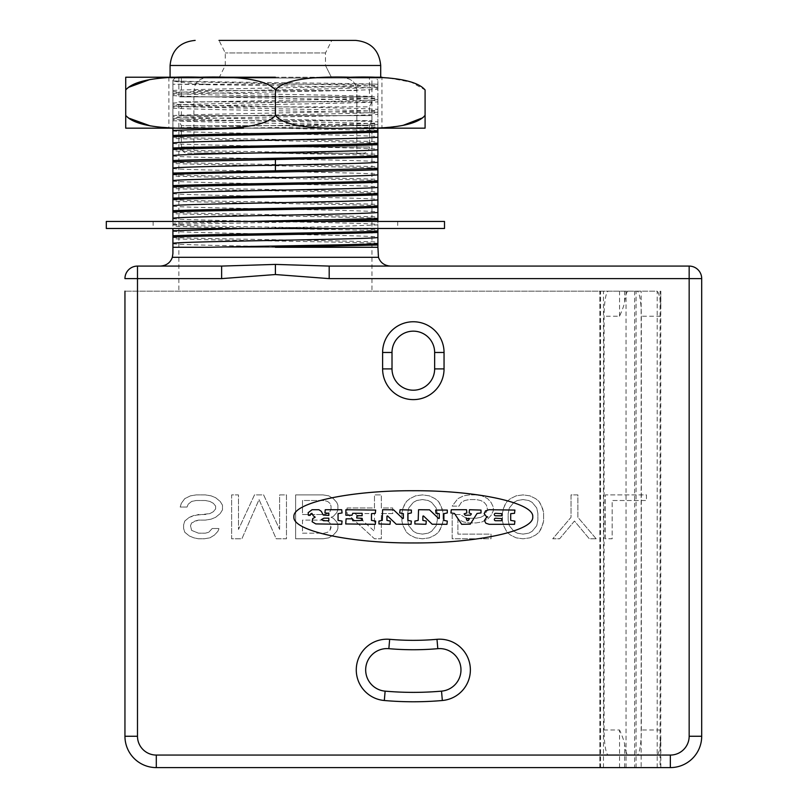 <?xml version="1.0" encoding="UTF-8"?>
<svg xmlns="http://www.w3.org/2000/svg" width="808" height="808" viewBox="0 0 808 808"><rect width="100%" height="100%" fill="white"/><g stroke="black" fill="none" stroke-linecap="round" stroke-linejoin="round"><path stroke-width="0.61" stroke-dasharray="4.04 3.03" d="M480.75 517.312L484.174 515.443L487.608 509.838L486.466 505.172L484.174 502.374L480.75 500.506L476.175 499.566L469.317 499.566L464.751 500.506L461.317 502.374L459.035 506.101L452.177 506.101L457.894 498.637L463.61 495.829L469.317 494.9L476.175 494.9L481.891 495.829L487.608 498.637L491.032 502.374L493.314 507.04L493.314 510.777L491.032 515.443L487.608 519.18L481.891 521.978L476.175 522.907L469.317 522.907L463.61 521.978L457.894 519.18L457.894 534.118L491.032 534.118L491.032 538.785L452.177 538.785L452.177 514.504L460.176 514.504L464.751 517.312L469.317 518.241L476.175 518.241L480.75 517.312L484.174 515.443L487.608 509.838L486.466 505.172L484.174 502.374L480.75 500.506L476.175 499.566L469.317 499.566L464.751 500.506L461.317 502.374L459.035 506.101L452.177 506.101L457.894 498.637L463.61 495.829L469.317 494.9L476.175 494.9L481.891 495.829L487.608 498.637L491.032 502.374L493.314 507.04L493.314 510.777L491.032 515.443L487.608 519.18L481.891 521.978L476.175 522.907L469.317 522.907L463.61 521.978L457.894 519.18L457.894 534.118L491.032 534.118L491.032 538.785L452.177 538.785L452.177 514.504L460.176 514.504L464.751 517.312L469.317 518.241L476.175 518.241L480.75 517.312M212.191 528.513L219.049 528.513L217.907 531.31L214.484 535.048L209.908 537.845L204.192 538.785L198.485 538.785L193.91 537.845L189.335 535.977L184.769 532.25L183.628 528.513L183.628 524.776L184.769 521.039L189.335 517.312L198.485 514.504L205.343 514.504L209.908 513.575L213.342 511.706L215.625 508.909L215.625 506.101L213.342 503.303L209.908 501.435L205.343 500.506L196.192 500.506L191.627 501.435L188.193 504.232L187.052 507.04L180.194 507.04L181.335 503.303L184.769 498.637L190.486 495.829L196.192 494.9L205.343 494.9L211.05 495.829L215.625 497.698L220.19 501.435L222.483 505.172L222.483 509.838L220.19 513.575L215.625 517.312L211.05 519.18L205.343 520.11L198.485 520.11L191.627 522.907L190.486 525.715L191.627 530.381L198.485 533.179L205.343 533.179L208.767 532.25L212.191 528.513L219.049 528.513L217.907 531.31L214.484 535.048L209.908 537.845L204.192 538.785L198.485 538.785L193.91 537.845L189.335 535.977L184.769 532.25L183.628 528.513L183.628 524.776L184.769 521.039L189.335 517.312L193.91 515.443L209.908 513.575L213.342 511.706L215.625 508.909L215.625 506.101L213.342 503.303L209.908 501.435L205.343 500.506L196.192 500.506L191.627 501.435L188.193 504.232L187.052 507.04L180.194 507.04L181.335 503.303L184.769 498.637L190.486 495.829L196.192 494.9L205.343 494.9L211.05 495.829L215.625 497.698L220.19 501.435L222.483 505.172L222.483 509.838L220.19 513.575L215.625 517.312L211.05 519.18L205.343 520.11L198.485 520.11L195.051 521.039L191.627 522.907L190.486 525.715L191.627 530.381L198.485 533.179L205.343 533.179L208.767 532.25L212.191 528.513M279.619 529.442L279.619 494.9L286.476 494.9L286.476 538.785L276.195 538.785L259.045 499.566L241.905 538.785L231.623 538.785L231.623 494.9L238.481 494.9L238.481 529.442L254.48 494.9L263.62 494.9L279.619 529.442L279.619 494.9L286.476 494.9L286.476 538.785L276.195 538.785L259.045 499.566L241.905 538.785L231.623 538.785L231.623 494.9L238.481 494.9L238.481 529.442L254.48 494.9L263.62 494.9L279.619 529.442M331.048 517.312L333.33 518.241L336.754 521.978L337.906 524.776L337.906 528.513L336.754 531.31L333.33 535.048L328.755 537.845L323.049 538.785L295.617 538.785L295.617 494.9L323.049 494.9L328.755 495.829L333.33 498.637L336.754 502.374L337.906 505.172L337.906 509.838L336.754 512.636L333.33 516.373L331.048 517.312L333.33 518.241L336.754 521.978L337.906 524.776L337.906 528.513L336.754 531.31L333.33 535.048L328.755 537.845L323.049 538.785L295.617 538.785L295.617 494.9L323.049 494.9L328.755 495.829L333.33 498.637L336.754 502.374L337.906 505.172L337.906 509.838L336.754 512.636L333.33 516.373L331.048 517.312M347.046 507.969L374.468 507.969L374.468 494.9L381.326 494.9L381.326 507.969L392.759 507.969L392.759 513.575L381.326 513.575L381.326 538.785L374.468 538.785L347.046 513.575L347.046 507.969L374.468 507.969L374.468 494.9L381.326 494.9L381.326 507.969L392.759 507.969L392.759 513.575L381.326 513.575L381.326 538.785L374.468 538.785L347.046 513.575L347.046 507.969M401.899 521.039L401.899 512.636L404.182 505.172L406.464 501.435L409.898 498.637L415.615 495.829L422.463 494.9L429.321 495.829L435.037 498.637L438.461 501.435L441.895 507.969L443.036 512.636L443.036 521.039L440.754 528.513L438.461 532.25L435.037 535.048L429.321 537.845L422.463 538.785L415.615 537.845L409.898 535.048L406.464 532.25L403.041 525.715L401.899 521.039L401.899 512.636L403.041 507.969L406.464 501.435L409.898 498.637L415.615 495.829L422.463 494.9L429.321 495.829L435.037 498.637L438.461 501.435L440.754 505.172L443.036 512.636L443.036 521.039L441.895 525.715L438.461 532.25L435.037 535.048L429.321 537.845L422.463 538.785L415.615 537.845L409.898 535.048L406.464 532.25L403.041 525.715L401.899 521.039M502.465 521.039L502.465 512.636L504.748 505.172L507.03 501.435L510.464 498.637L516.171 495.829L523.029 494.9L529.886 495.829L535.603 498.637L539.027 501.435L542.461 507.969L543.602 512.636L543.602 521.039L541.32 528.513L539.027 532.25L535.603 535.048L529.886 537.845L523.029 538.785L516.171 537.845L510.464 535.048L507.03 532.25L503.606 525.715L502.465 521.039L502.465 512.636L503.606 507.969L507.03 501.435L510.464 498.637L516.171 495.829L523.029 494.9L529.886 495.829L535.603 498.637L539.027 501.435L541.32 505.172L543.602 512.636L543.602 521.039L542.461 525.715L539.027 532.25L535.603 535.048L529.886 537.845L523.029 538.785L516.171 537.845L510.464 535.048L507.03 532.25L503.606 525.715L502.465 521.039M596.173 538.785L589.315 538.785L574.458 521.039L559.601 538.785L552.743 538.785L571.024 517.312L571.024 494.9L577.882 494.9L577.882 517.312L596.173 538.785L589.315 538.785L574.458 521.039L559.601 538.785L552.743 538.785L571.024 517.312L571.024 494.9L577.882 494.9L577.882 517.312L596.173 538.785M605.313 538.785L605.313 494.9L646.45 494.9L646.45 500.506L612.171 500.506L612.171 538.785L605.313 538.785L605.313 494.9L646.45 494.9L646.45 500.506L612.171 500.506L612.171 538.785L605.313 538.785M124.947 278.619L137.491 278.619L137.491 266.084M137.491 736.26L137.491 278.619L221.624 278.619L275.407 274.538L329.189 278.619L701.697 278.619A12.534 12.534 0 0 0 689.163 266.084L689.163 736.26A18.806 18.806 0 0 1 670.347 755.066L156.298 755.066A18.806 18.806 0 0 1 137.491 736.26L124.947 736.26L124.947 291.163L124.947 736.26A31.34 31.34 0 0 0 156.298 767.6A31.34 31.34 0 0 1 124.947 736.26A31.34 31.34 0 0 0 156.298 767.6L634.623 767.6L634.623 291.163L124.947 291.163L634.623 291.163M178.861 266.084L162.176 266.084M160.368 266.084L221.624 266.084L275.407 264.408L329.189 266.084L390.436 266.084M342.895 128.169L377.902 126.947L377.902 253.54L378.477 257.308L172.336 257.308L172.912 253.54L172.912 80.204L172.912 128.169L168.882 128.169L343.723 128.169M172.912 221.463L172.912 228.472M200.576 128.169L194.011 128.169L200.576 128.169M356.762 128.169L371.953 128.169M172.912 120.685C184.739 121.543 229.038 122.402 275.407 123.27C321.715 124.129 365.994 124.987 377.902 125.846L377.902 128.169L381.931 128.169L172.912 128.169M373.316 128.068L350.248 128.169C308.595 129.361 283.648 125.119 275.407 115.423C267.236 125.109 242.289 129.351 200.556 128.169L174.801 128.007M424.271 116.14L421.483 118.241M402.738 125.493L383.335 127.745M381.931 127.805L377.902 127.957M388.86 77.992L411.413 82.244L425.089 89.951L425.089 128.169M168.882 77.568L200.566 77.215C242.218 76.013 267.165 80.255 275.407 89.951C283.578 80.275 308.525 76.023 350.258 77.215L381.931 77.568M275.407 89.951L275.407 115.423M356.813 77.215L125.725 77.215L125.725 128.169M172.912 127.957L168.882 127.805M159.237 127.139L150.45 125.947M129.553 118.382L125.735 115.433M125.755 89.92L129.532 87.001M149.854 79.537L157.126 78.457M161.519 78.033L168.286 77.598M194.021 77.215L207.101 77.215M275.407 77.215L168.882 77.215L381.931 77.215L381.931 128.169M172.912 90.516C184.901 89.648 229.048 88.789 275.407 87.931C321.806 87.072 366.095 86.203 377.902 85.345L377.902 80.204L377.902 84.234L172.912 84.234L275.407 85.648C321.816 86.517 365.963 87.375 377.902 88.234L377.902 96.778C365.862 95.92 321.725 95.061 275.407 94.203C229.007 93.334 184.769 92.476 172.912 91.617M172.912 95.607C184.769 96.465 229.007 97.334 275.407 98.192C321.725 99.051 365.862 99.909 377.902 100.778L377.902 109.322C365.933 108.454 322.018 107.605 275.407 106.737C229.028 105.878 184.87 105.01 172.912 104.151M172.912 108.141C184.87 109.009 229.028 109.868 275.407 110.726C322.018 111.595 365.933 112.453 377.902 113.312L377.902 121.857C365.994 120.998 321.715 120.129 275.407 119.271C229.038 118.412 184.739 117.544 172.912 116.685M172.912 128.129C184.779 127.27 228.906 126.402 275.407 125.543C321.746 124.684 365.903 123.826 377.902 122.957L377.902 114.413C365.984 115.271 321.837 116.14 275.407 116.998C228.765 117.867 185.022 118.715 172.912 119.584M172.912 115.584C185.022 114.726 228.765 113.867 275.407 113.009C321.837 112.14 365.984 111.282 377.902 110.423L377.902 101.879C365.883 102.737 321.746 103.596 275.407 104.454C229.007 105.323 184.749 106.181 172.912 107.04M172.912 103.05C184.749 102.192 229.007 101.323 275.407 100.465C321.746 99.606 365.883 98.748 377.902 97.879L377.902 89.335C366.095 90.193 321.806 91.062 275.407 91.92C229.048 92.779 184.901 93.637 172.912 94.506M172.912 93.273C178.911 95.223 371.902 97.172 377.902 99.121L377.902 100.778M377.902 96.778L377.902 99.121M377.902 89.335L377.902 85.345M377.902 87.001C371.902 88.951 178.911 90.9 172.912 92.849M377.902 228.472L377.902 221.463M377.902 126.947L377.902 122.957M377.902 114.413L377.902 110.423M377.902 101.879L377.902 97.879M206.04 84.234C186.618 83.093 175.669 81.941 173.205 80.78C179.346 81.941 352.227 83.093 377.902 84.244L377.902 88.234M377.902 109.322L377.902 113.312M377.902 121.857L377.902 125.846M341.734 128.169L377.902 129.189M377.902 130.442L275.407 128.169M172.912 130.886C178.911 132.835 371.902 134.784 377.902 136.734M172.912 137.178C207.262 138.693 343.551 140.208 377.902 141.723M377.902 142.976C343.551 141.461 207.262 139.946 172.912 138.431M172.912 143.42C178.911 145.369 371.902 147.319 377.902 149.268M172.912 149.712C207.262 151.227 343.551 152.742 377.902 154.257M377.902 155.52C343.551 153.995 207.262 152.48 172.912 150.965M172.912 155.964C178.911 157.913 371.902 159.863 377.902 161.812M172.912 162.257C207.262 163.772 343.551 165.287 377.902 166.802M377.902 168.054C343.551 166.539 207.262 165.024 172.912 163.509M172.912 168.498C178.911 170.448 371.902 172.397 377.902 174.346M172.912 174.791C207.262 176.306 343.551 177.821 377.902 179.336M377.902 180.588C343.551 179.073 207.262 177.558 172.912 176.043M172.912 181.032C178.911 182.982 371.902 184.931 377.902 186.88M172.912 187.325C207.262 188.84 343.551 190.355 377.902 191.88M377.902 193.132C343.551 191.617 207.262 190.102 172.912 188.577M172.912 193.577C178.911 195.526 371.902 197.475 377.902 199.424M172.912 199.869C207.262 201.384 343.551 202.899 377.902 204.414M377.902 205.666C343.551 204.151 207.262 202.636 172.912 201.121M172.912 206.111C178.911 208.06 371.902 210.009 377.902 211.959M172.912 212.403C207.262 213.918 343.551 215.433 377.902 216.948M377.902 218.2C343.551 216.685 207.262 215.17 172.912 213.655M172.912 218.645C178.911 220.594 371.902 222.543 377.902 224.493M172.912 224.937C207.262 226.462 343.551 227.977 377.902 229.492M377.902 230.745C343.551 229.23 207.262 227.715 172.912 226.2M172.912 231.189C178.911 233.138 371.902 235.088 377.902 237.037M172.912 237.481C207.262 238.996 343.551 240.511 377.902 242.026M377.902 243.279C343.551 241.764 207.262 240.249 172.912 238.734M172.912 243.723C177.417 244.905 247.864 246.097 307.262 247.278L172.912 247.278L307.262 247.278M377.902 247.278L275.407 247.278M209.08 247.278L172.912 247.278M377.902 224.917L331.522 226.694L243.561 228.472M172.912 224.472L316.15 221.463M246.521 221.463L172.912 223.22M377.902 124.614L331.522 126.391L243.561 128.169M377.902 112.08C371.902 114.029 178.911 115.978 172.912 117.928M377.902 99.535C371.902 101.485 178.911 103.434 172.912 105.383M375.71 78.012L175.104 78.012L375.71 78.012L377.902 80.204M175.104 78.012L172.912 80.204M173.205 80.78C181.911 82.709 372.044 84.648 377.902 86.577M371.912 78.012L178.861 78.012L371.912 78.012L371.953 291.163M380.699 77.215L380.699 78.012L170.084 78.012L380.699 78.012L380.699 65.478C379.215 50.248 370.852 41.885 355.611 40.4L331.775 40.4L325.493 52.934L325.493 65.478L331.775 78.012L325.493 65.478L225.26 65.478L325.493 65.478L325.493 52.934L331.775 40.4L218.988 40.4L331.775 40.4M344.319 78.012L218.988 78.012L344.319 78.012C351.945 78.76 356.126 82.941 356.863 90.557C356.126 82.941 351.945 78.76 344.319 78.012L206.444 78.012C202.434 78.103 199.152 79.689 196.607 82.79L195.102 85.214L193.91 90.557L356.863 90.557L356.863 153.237L193.91 153.237L363.135 153.237C366.943 152.874 369.034 150.783 369.408 146.975L369.408 125.654L371.912 120.645L371.912 115.625L369.408 115.625L369.408 106.848L371.912 101.838L371.912 96.819L369.408 96.819L369.408 78.012L181.376 78.012L369.408 78.012L369.408 96.819L181.376 96.819L371.912 96.819L178.861 96.819L371.912 96.819L371.912 101.838L369.408 106.848L181.376 106.848L369.408 106.848L369.408 115.625L181.376 115.625L371.912 115.625L178.861 115.625L371.912 115.625L371.912 120.645L369.408 125.654L181.376 125.654L369.408 125.654L369.408 146.975C369.034 150.783 366.943 152.874 363.135 153.237L356.863 153.237L356.863 90.557L193.91 90.557L193.91 153.237M181.376 115.625L181.376 106.848L178.861 101.838L371.912 101.838L178.861 101.838L178.861 115.625M187.638 153.237L363.135 153.237L187.638 153.237C183.83 152.874 181.739 150.783 181.376 146.975L369.408 146.975L181.376 146.975L181.376 125.654L178.861 120.645L371.912 120.645L178.861 120.645L178.861 291.163M178.861 78.012L178.861 96.819M608.454 291.163L656.732 291.163A25.078 4.353 90 0 1 660.085 300.192L660.085 746.026A25.078 4.353 90 0 1 656.732 755.066L628.21 755.066A25.078 4.353 90 0 1 626.038 751.703L626.038 294.516A25.078 4.353 90 0 1 628.21 291.163L608.454 291.163A25.078 4.353 -90 0 0 604.101 316.231L604.101 729.988A25.078 4.353 -90 0 0 608.454 755.066L636.977 755.066A25.078 4.353 -90 0 0 641.33 729.988L641.33 316.231A25.078 4.353 -90 0 0 636.977 291.163M628.21 291.163L656.732 291.163M660.762 767.6L660.762 739.512A25.078 4.353 -90 0 1 660.085 746.026L660.085 767.6L660.833 767.6L641.148 767.6L641.148 291.163M634.623 767.6L641.148 767.6M382.608 352.47L392.011 352.47L392.011 368.892A21.311 21.311 0 0 0 413.322 390.203A21.311 21.311 0 0 0 434.643 368.892L434.643 352.47A21.311 21.311 0 0 0 413.322 331.159A21.311 21.311 0 0 0 392.011 352.47L392.011 368.892A21.311 21.311 0 0 0 413.322 390.203A21.311 21.311 0 0 0 434.643 368.892L434.643 352.47A21.311 21.311 0 0 0 413.322 331.159A21.311 21.311 0 0 0 392.011 352.47A21.311 21.311 0 0 1 413.322 331.159A21.311 21.311 0 0 1 434.643 352.47L434.643 368.892A21.311 21.311 0 0 1 413.322 390.203A21.311 21.311 0 0 1 392.011 368.892L382.608 368.892A30.714 30.714 0 0 0 413.322 399.617A30.714 30.714 0 0 0 444.046 368.892L444.046 352.47A30.714 30.714 0 0 0 413.322 321.756A30.714 30.714 0 0 0 382.608 352.47L382.608 368.892M389.668 639.31L388.85 648.673A21.311 21.311 0 0 0 365.751 668.054A21.311 21.311 0 0 0 385.133 691.143A323.483 323.483 0 0 0 441.522 691.143A21.311 21.311 0 0 0 460.893 668.054A21.311 21.311 0 0 0 437.805 648.673A280.851 280.851 0 0 1 388.85 648.673A21.311 21.311 0 0 0 365.751 668.054A21.311 21.311 0 0 0 385.133 691.143A323.483 323.483 0 0 0 441.522 691.143A21.311 21.311 0 0 0 460.893 668.054A21.311 21.311 0 0 0 437.805 648.673A280.851 280.851 0 0 1 388.85 648.673A280.851 280.851 0 0 0 437.805 648.673A21.311 21.311 0 0 1 460.893 668.054A21.311 21.311 0 0 1 441.522 691.143A323.483 323.483 0 0 1 385.133 691.143A323.483 323.483 0 0 0 441.522 691.143L442.34 700.506A30.714 30.714 0 0 0 470.256 667.226A30.714 30.714 0 0 0 436.987 639.31A271.448 271.448 0 0 1 389.668 639.31A30.714 30.714 0 0 0 356.389 667.226A30.714 30.714 0 0 0 384.315 700.506A332.886 332.886 0 0 0 442.34 700.506M689.163 266.084A12.534 12.534 0 0 1 701.697 278.619L701.697 736.26A31.34 31.34 0 0 1 670.347 767.6L156.298 767.6L600.576 767.6L600.576 291.163M600.576 767.6L599.93 767.6L599.93 291.163M660.085 767.6L599.93 767.6M619.534 767.6L619.534 729.988L604.101 729.988M626.038 291.163L626.038 294.516A25.078 4.353 -90 0 0 624.624 302.061C624.15 305.02 622.453 309.737 619.534 316.231L604.101 316.231M660.762 739.512L660.762 306.707A25.078 4.353 -90 0 0 660.085 300.192L660.085 291.163M670.347 767.6A31.34 31.34 0 0 0 701.697 736.26A31.34 31.34 0 0 1 670.347 767.6L670.347 755.066M626.038 767.6L626.038 751.703A25.078 4.353 -90 0 1 624.624 744.158C624.15 741.209 622.453 736.482 619.534 729.988M628.21 755.066L608.454 755.066M656.732 755.066L636.977 755.066M388.85 648.673A21.311 21.311 0 0 0 365.751 668.054A21.311 21.311 0 0 0 385.133 691.143L384.315 700.506M325.493 52.934L225.26 52.934L325.493 52.934M218.988 78.012L225.26 65.478L225.26 52.934L218.988 40.4L355.611 40.4M172.912 105.808C178.911 107.757 371.902 109.706 377.902 111.656M172.912 118.342C178.911 120.291 371.902 122.24 377.902 124.19M532.745 516.837C534.391 502.889 477.134 490.375 413.322 490.739C349.511 490.375 292.254 502.889 293.9 516.837C292.254 530.785 349.511 543.299 413.322 542.946C477.134 543.299 534.391 530.785 532.745 516.837M485.82 523.21L489.254 524.321L514.534 524.321L514.888 521.089L510.707 520.382L510.707 513.666L514.534 513.312L514.888 510.08L488.991 509.727L485.558 510.848L484.154 513.646L486.254 516.433L487.709 516.948L486.254 517.736L484.416 520.423L485.82 523.21M461.691 524.321L470.276 524.15L477.053 513.474L481.023 512.949L481.023 510.08L469.458 509.727L469.105 512.949L471.397 513.858L470.599 515.12L465.246 515.282L464.135 513.858L466.883 512.949L466.529 509.727L451.288 509.727L450.925 512.949L454.48 513.474L461.691 524.321M432.169 524.22L446.955 524.321L447.309 521.089L443.895 520.382L443.895 513.666L447.309 512.949L447.309 510.08L435.643 510.08L436.007 513.312L439.299 513.666L439.299 518.302L438.694 518.564L429.533 509.828L418.544 509.727L418.191 520.382L414.878 521.089L414.878 523.958L425.947 524.321L426.301 521.089L422.867 520.382L422.867 516.191L423.473 515.928L432.169 524.22M396.233 524.22L411.019 524.321L411.373 521.089L407.959 520.382L407.959 513.666L411.373 512.949L411.373 510.08L400.061 509.727L399.707 512.949L403.364 513.666L403.364 518.302L402.758 518.564L393.597 509.828L382.608 509.727L382.255 520.382L378.942 521.089L378.942 523.958L390.011 524.321L390.365 521.089L386.931 520.382L386.931 516.191L387.537 515.928L396.233 524.22M345.733 523.958L375.306 524.321L375.659 521.089L371.478 520.382L371.478 513.666L375.306 513.312L375.659 510.08L345.885 509.727L345.885 515.221L352.015 515.221L352.732 513.312L362.136 513.312L362.136 515.696L357.045 515.696L356.692 517.989L362.136 518.352L362.499 520.382L352.874 520.736L352.157 518.827L346.097 518.827L345.733 523.958M342.067 523.958L315.787 523.907L312.12 521.756L312.696 518.605L315.181 517.16L313.251 515.777L311.908 513.363L310.969 513.575L310.191 515.352L308.434 515.352L308.151 512.726L312.05 509.727L318.908 509.727L321.342 511.363L323.23 515.049L328.836 515.423L328.836 513.302L324.907 512.949L325.26 509.727L341.703 509.727L342.067 512.949L338.057 513.666L338.057 520.382L341.703 520.736L342.067 523.958M495.587 513.312L501.95 513.666L501.586 515.817L495.587 515.817A1.252 1.252 0 0 1 494.334 514.565A1.252 1.252 0 0 1 495.587 513.312M495.587 518.231L501.95 518.585L501.586 520.736L495.587 520.736A1.252 1.252 0 0 1 494.334 519.483A1.252 1.252 0 0 1 495.587 518.231M466.085 518.322L469.367 518.867L468.337 520.493L467.135 520.655L466.085 518.322M328.836 520.736L323.503 520.736L321.433 519.544L323.917 518.18L328.836 518.18L328.836 520.736M302.475 533.179L324.19 533.179L327.614 532.25L329.906 530.381L331.048 525.715L329.906 522.907L327.614 521.039L324.19 520.11L302.475 520.11L302.475 533.179L324.19 533.179L327.614 532.25L329.906 530.381L331.048 527.584L329.906 522.907L327.614 521.039L324.19 520.11L302.475 520.11L302.475 533.179M331.048 508.909L331.048 506.101L329.906 503.303L327.614 501.435L324.19 500.506L302.475 500.506L302.475 514.504L324.19 514.504L327.614 513.575L329.906 511.706L331.048 508.909L331.048 506.101L329.906 503.303L327.614 501.435L324.19 500.506L302.475 500.506L302.475 514.504L324.19 514.504L327.614 513.575L329.906 511.706L331.048 508.909M355.045 513.575L374.468 531.31L374.468 513.575L355.045 513.575L374.468 531.31L374.468 513.575L355.045 513.575M407.606 520.11L408.757 525.715L413.322 531.31L416.756 533.179L422.463 534.118L428.179 533.179L431.613 531.31L436.179 525.715L437.32 520.11L437.32 513.575L436.179 507.969L431.613 502.374L428.179 500.506L422.463 499.566L416.756 500.506L413.322 502.374L408.757 507.969L407.606 513.575L407.606 520.11L408.757 525.715L413.322 531.31L416.756 533.179L422.463 534.118L428.179 533.179L431.613 531.31L436.179 525.715L437.32 520.11L437.32 513.575L436.179 507.969L431.613 502.374L428.179 500.506L422.463 499.566L416.756 500.506L413.322 502.374L408.757 507.969L407.606 513.575L407.606 520.11M508.171 520.11L509.323 525.715L513.888 531.31L517.322 533.179L523.029 534.118L528.745 533.179L532.169 531.31L536.744 525.715L537.886 520.11L537.886 513.575L536.744 507.969L532.169 502.374L528.745 500.506L523.029 499.566L517.322 500.506L513.888 502.374L509.323 507.969L508.171 513.575L508.171 520.11L509.323 525.715L513.888 531.31L517.322 533.179L523.029 534.118L528.745 533.179L532.169 531.31L536.744 525.715L537.886 520.11L537.886 513.575L536.744 507.969L532.169 502.374L528.745 500.506L523.029 499.566L517.322 500.506L513.888 502.374L509.323 507.969L508.171 513.575L508.171 520.11M106.302 221.463L444.511 221.463M275.407 221.463L153.116 221.463L275.407 221.463M106.302 228.472L444.511 228.472M275.407 228.472L153.116 228.472L275.407 228.472M657.207 767.6L657.207 291.163M636.068 767.6L636.068 291.163M329.189 278.619L329.189 266.084M275.407 274.538L275.407 264.408M221.624 278.619L221.624 266.084M689.163 736.26L701.697 736.26M156.298 755.066L156.298 767.6M603.485 767.6L603.485 291.163M619.534 316.231L619.534 291.163M660.671 316.231L641.33 316.231M624.624 302.061L624.624 291.163M624.624 767.6L624.624 744.158M660.671 729.988L641.33 729.988M660.762 306.707L660.762 291.163M444.046 368.892L434.643 368.892M444.046 352.47L434.643 352.47M436.987 639.31L437.805 648.673M170.084 65.478L380.699 65.478M168.882 77.215L168.882 128.169M599.859 767.6L599.859 291.163M660.833 767.6L660.833 737.391M660.833 308.828L660.833 291.163M170.084 77.215L170.084 78.012M181.376 96.819L181.376 78.012M397.698 221.463L397.698 228.472M153.116 221.463L153.116 228.472"/><path stroke-width="1.21" d="M124.947 291.163L124.947 736.26L124.947 291.163M532.745 516.837C534.391 502.889 477.134 490.375 413.322 490.739C349.511 490.375 292.254 502.889 293.9 516.837C292.254 530.785 349.511 543.299 413.322 542.946C477.134 543.299 534.391 530.785 532.745 516.837M390.436 266.084L689.163 266.084L329.189 266.084L275.407 264.408L221.624 266.084L137.491 266.084L137.491 278.619L124.947 278.619A12.534 12.534 0 0 1 137.491 266.084L178.861 266.084M162.176 266.084L160.368 266.084C166.428 265.62 170.407 262.701 172.336 257.308C170.407 262.701 166.428 265.62 160.368 266.084M172.912 253.54L172.336 257.308L378.477 257.308C380.406 262.701 384.386 265.62 390.446 266.084C384.386 265.62 380.406 262.701 378.477 257.308L377.902 247.278L275.407 247.278L377.902 245.006L377.902 243.753C351.298 244.925 263.236 246.097 209.08 247.278L172.912 247.278L172.912 253.54M172.912 128.129L172.912 221.463M172.912 228.472L172.912 247.278M125.725 128.169L194.011 128.169L125.725 128.169L125.725 115.423C133.956 125.109 158.903 129.361 200.576 128.169C242.218 129.361 267.165 125.119 275.407 115.423C283.578 125.109 308.525 129.351 350.258 128.169C391.991 129.351 416.928 125.099 425.089 115.423L425.038 115.473M343.723 128.169L371.953 128.169M377.902 221.463L377.902 128.169L425.089 128.169L356.762 128.169M425.028 115.473L424.271 116.14M421.483 118.241L402.738 125.493M383.335 127.745L381.931 127.805M377.902 127.957L373.316 128.068M381.931 77.568L388.86 77.992M275.407 115.423L275.407 89.951C283.648 80.255 308.595 76.013 350.248 77.215C391.91 76.013 416.857 80.265 425.089 89.951L425.089 128.169M275.407 89.951C267.236 80.275 242.289 76.023 200.566 77.215C158.843 76.023 133.906 80.275 125.725 89.951L125.725 115.423M125.725 89.951L125.725 77.215L194.021 77.215M174.801 128.007L172.912 127.957M168.882 127.805L159.237 127.139M150.45 125.947L129.553 118.382M129.532 87.001L149.854 79.537M157.126 78.457L161.519 78.033M168.286 77.598L168.882 77.568M381.931 77.215L356.813 77.215M207.101 77.215L275.407 77.215M377.902 247.278L377.902 245.006M377.902 243.753L377.902 228.472M377.902 237.451C371.902 239.4 178.911 241.36 172.912 243.309M172.912 237.007C207.262 235.492 343.551 233.977 377.902 232.462M377.902 231.209C343.551 232.724 207.262 234.239 172.912 235.754M243.561 228.472L172.912 230.765M316.15 221.463L377.902 219.928M377.902 218.675L246.521 221.463M377.902 212.383C371.902 214.332 178.911 216.281 172.912 218.231M172.912 211.938C207.262 210.423 343.551 208.908 377.902 207.393M377.902 206.131C343.551 207.646 207.262 209.171 172.912 210.686M377.902 199.839C371.902 201.788 178.911 203.737 172.912 205.686M172.912 199.394C207.262 197.879 343.551 196.364 377.902 194.849M377.902 193.597C343.551 195.112 207.262 196.627 172.912 198.142M377.902 187.304C371.902 189.254 178.911 191.203 172.912 193.152M172.912 186.86C207.262 185.345 343.551 183.83 377.902 182.315M377.902 181.063C343.551 182.578 207.262 184.093 172.912 185.608M377.902 174.77C371.902 176.72 178.911 178.669 172.912 180.618M172.912 174.326C207.262 172.811 343.551 171.286 377.902 169.771M377.902 168.518L172.912 173.064M377.902 162.226C373.639 163.206 326.553 164.175 275.407 165.155C224.26 166.125 177.174 167.105 172.912 168.074M172.912 161.782L377.902 157.237M377.902 155.984C343.551 157.499 207.262 159.014 172.912 160.529M377.902 149.692C371.902 151.641 178.911 153.591 172.912 155.54M172.912 149.248C207.262 147.733 343.551 146.218 377.902 144.703M377.902 143.44C343.551 144.965 207.262 146.48 172.912 147.995M377.902 137.148C371.902 139.097 178.911 141.047 172.912 142.996M172.912 136.703C207.262 135.189 343.551 133.673 377.902 132.159M377.902 130.906C343.551 132.421 207.262 133.936 172.912 135.451M243.561 128.169L172.912 130.462M331.775 40.4L355.611 40.4C370.852 41.885 379.215 50.248 380.699 65.478L380.699 77.215M124.947 736.26A31.34 31.34 0 0 0 156.298 767.6L670.347 767.6A31.34 31.34 0 0 0 701.697 736.26L701.697 278.619L329.189 278.619L275.407 274.538L221.624 278.619L137.491 278.619L137.491 736.26L124.947 736.26A31.34 31.34 0 0 0 156.298 767.6L156.298 755.066L670.347 755.066A18.806 18.806 0 0 0 689.163 736.26L689.163 266.084A12.534 12.534 0 0 1 701.697 278.619M137.491 266.084A12.534 12.534 0 0 0 124.947 278.619M382.608 352.47L392.011 352.47L392.011 368.892L392.011 352.47A21.311 21.311 0 0 1 413.322 331.159A21.311 21.311 0 0 1 434.643 352.47L434.643 368.892A21.311 21.311 0 0 1 413.322 390.203A21.311 21.311 0 0 1 392.011 368.892L382.608 368.892L382.608 352.47A30.714 30.714 0 0 1 413.322 321.756A30.714 30.714 0 0 1 444.046 352.47L444.046 368.892A30.714 30.714 0 0 1 413.322 399.617A30.714 30.714 0 0 1 382.608 368.892M442.34 700.506L441.522 691.143A323.483 323.483 0 0 1 385.133 691.143A21.311 21.311 0 0 1 365.751 668.054A21.311 21.311 0 0 1 388.85 648.673A280.851 280.851 0 0 0 437.805 648.673A21.311 21.311 0 0 1 460.893 668.054A21.311 21.311 0 0 1 441.522 691.143A323.483 323.483 0 0 1 385.133 691.143L384.315 700.506A30.714 30.714 0 0 1 356.389 667.226A30.714 30.714 0 0 1 389.668 639.31A271.448 271.448 0 0 0 436.987 639.31A30.714 30.714 0 0 1 470.256 667.226A30.714 30.714 0 0 1 442.34 700.506A332.886 332.886 0 0 1 384.315 700.506M355.611 40.4L218.988 40.4M485.82 523.21L489.254 524.321L514.534 524.321L514.888 521.089L510.707 520.382L510.707 513.666L514.534 513.312L514.888 510.08L488.991 509.727L485.558 510.848L484.154 513.646L486.254 516.433L487.709 516.948L486.254 517.736L484.416 520.423L485.82 523.21M495.587 513.312L501.95 513.666L501.586 515.817L495.587 515.817A1.252 1.252 0 0 1 494.334 514.565A1.252 1.252 0 0 1 495.587 513.312M495.587 518.231L501.95 518.585L501.586 520.736L495.587 520.736A1.252 1.252 0 0 1 494.334 519.483A1.252 1.252 0 0 1 495.587 518.231M461.691 524.321L470.276 524.15L477.053 513.474L481.023 512.949L481.023 510.08L469.458 509.727L469.105 512.949L471.397 513.858L470.599 515.12L465.246 515.282L464.135 513.858L466.883 512.949L466.529 509.727L451.288 509.727L450.925 512.949L454.48 513.474L461.691 524.321M466.085 518.322L469.367 518.867L468.337 520.493L467.135 520.655L466.085 518.322M432.169 524.22L446.955 524.321L447.309 521.089L443.895 520.382L443.895 513.666L447.309 512.949L447.309 510.08L435.643 510.08L436.007 513.312L439.299 513.666L439.299 518.302L438.694 518.564L429.533 509.828L418.544 509.727L418.191 520.382L414.878 521.089L414.878 523.958L425.947 524.321L426.301 521.089L422.867 520.382L422.867 516.191L423.473 515.928L432.169 524.22M396.233 524.22L411.019 524.321L411.373 521.089L407.959 520.382L407.959 513.666L411.373 512.949L411.373 510.08L400.061 509.727L399.707 512.949L403.364 513.666L403.364 518.302L402.758 518.564L393.597 509.828L382.608 509.727L382.255 520.382L378.942 521.089L378.942 523.958L390.011 524.321L390.365 521.089L386.931 520.382L386.931 516.191L387.537 515.928L396.233 524.22M345.733 523.958L375.306 524.321L375.659 521.089L371.478 520.382L371.478 513.666L375.306 513.312L375.659 510.08L345.885 509.727L345.885 515.221L352.015 515.221L352.732 513.312L362.136 513.312L362.136 515.696L357.045 515.696L356.692 517.989L362.136 518.352L362.499 520.382L352.874 520.736L352.157 518.827L346.097 518.827L345.733 523.958M341.703 524.321L342.067 521.089L338.057 520.382L338.057 513.666L342.067 512.949L341.703 509.727L325.26 509.727L324.907 512.949L328.836 513.302L328.836 515.423L323.23 515.049L321.342 511.363L318.908 509.727L312.05 509.727L308.151 512.726L308.434 515.352L310.191 515.352L310.969 513.575L311.908 513.363L313.251 515.777L315.181 517.16L312.696 518.605L312.12 521.756L315.787 523.907L341.703 524.321M328.836 520.736L323.503 520.736L321.433 519.544L323.917 518.18L328.836 518.18L328.836 520.736M275.407 221.463L106.302 221.463L106.302 228.472L444.511 228.472L444.511 221.463L275.407 221.463M137.491 736.26A18.806 18.806 0 0 0 156.298 755.066M221.624 278.619L221.624 266.084M275.407 159.509L275.407 170.791M670.347 755.066L670.347 767.6M689.163 736.26L701.697 736.26M329.189 278.619L329.189 266.084M275.407 274.538L275.407 264.408M444.046 352.47L434.643 352.47M444.046 368.892L434.643 368.892M389.668 639.31L388.85 648.673M436.987 639.31L437.805 648.673M380.699 65.478L170.084 65.478C171.569 50.248 179.931 41.885 195.162 40.4M170.084 65.478L170.084 77.215"/></g></svg>
